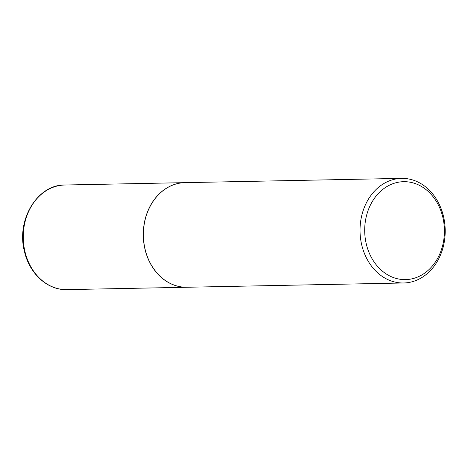<?xml version="1.0" encoding="UTF-8"?>
<svg xmlns="http://www.w3.org/2000/svg" width="468" height="468" viewBox="0 0 468 468"><rect width="100%" height="100%" fill="white"/><g stroke="black" fill="none" stroke-linecap="round" stroke-linejoin="round"><path stroke-width="0.7" d="M184.895 182.649A52.317 42.588 88.9 0 0 184.848 182.649A52.317 42.588 88.9 0 0 145.051 249.473A52.317 42.588 88.9 0 0 186.902 287.258A52.317 42.588 88.9 0 0 186.954 287.253M401.585 178.384L184.942 182.649A52.317 42.588 88.9 0 0 145.15 249.473A52.317 42.588 88.9 0 0 187.001 287.253L403.644 282.988A52.317 42.588 88.9 0 0 443.442 216.163A52.317 42.588 88.9 0 0 401.585 178.384A52.317 42.588 88.9 0 0 361.793 245.209A52.317 42.588 88.9 0 0 403.644 282.988M442.769 217.053A48.965 39.862 88.9 0 0 393.178 183.608A48.965 39.862 88.9 0 0 366.35 244.237A48.965 39.862 88.9 0 0 415.941 277.688A48.965 39.862 88.9 0 0 442.769 217.053M66.865 289.616C47.783 290.353 29.56 273.879 24.535 251.731C15.918 220.329 37.282 184.427 64.806 185.012A52.317 42.588 88.9 0 0 25.015 251.837A52.317 42.588 88.9 0 0 66.865 289.616L186.902 287.258M64.806 185.012L184.848 182.649"/></g></svg>
